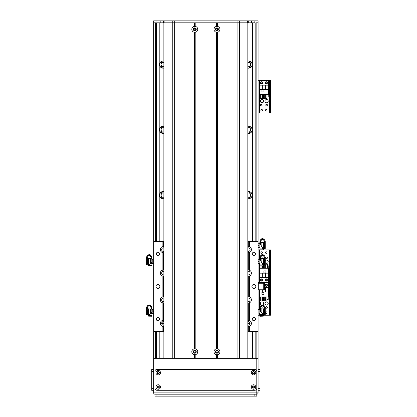 <?xml version="1.0" encoding="UTF-8"?>
<svg xmlns="http://www.w3.org/2000/svg" width="417" height="417" viewBox="0 0 417 417"><rect width="100%" height="100%" fill="white"/><g stroke="black" fill="none" stroke-linecap="round" stroke-linejoin="round"><path stroke-width="0.63" d="M163.871 322.148A3.591 3.591 0 0 0 162.072 322.226M163.871 191.606A3.591 3.591 0 0 0 159.534 195.12A3.591 3.591 0 0 0 163.871 198.633M163.871 126.341A3.591 3.591 0 0 0 159.534 129.849A3.591 3.591 0 0 0 163.871 133.362M163.871 61.07A3.591 3.591 0 0 0 159.534 64.583A3.591 3.591 0 0 0 163.871 68.091M247.886 68.091A3.591 3.591 0 0 0 252.217 64.583A3.591 3.591 0 0 0 247.886 61.07M247.886 133.362A3.591 3.591 0 0 0 252.217 129.849A3.591 3.591 0 0 0 247.886 126.341M247.886 198.633A3.591 3.591 0 0 0 252.217 195.12A3.591 3.591 0 0 0 247.886 191.606M249.684 322.226A3.591 3.591 0 0 0 247.886 322.148M256.137 241.459L256.137 22.81L258.092 22.81L258.092 371.349L260.052 371.349L260.052 369.389L258.092 369.389L260.052 369.389M153.659 20.881L153.956 20.85L153.659 20.85L153.659 22.81L155.619 22.81L155.619 241.459M251.154 67.132L252.139 65.344L252.139 63.817L251.154 62.029M247.886 62.56A2.153 2.153 0 0 1 249.585 62.649L250.132 63.04C250.862 64.067 250.862 65.094 250.132 66.121L250.132 67.841L250.841 67.408M250.841 61.752L250.132 61.32L250.132 63.04L250.132 61.32M163.871 66.6A2.153 2.153 0 0 1 162.171 66.511L161.619 66.121L160.972 64.583L161.619 63.04L162.171 62.649A2.153 2.153 0 0 1 163.871 62.56M161.676 67.867L161.624 66.126M161.624 63.035L161.676 61.294M250.132 67.841L250.132 66.121L249.585 66.511A2.153 2.153 0 0 1 247.886 66.6M250.075 61.294L250.132 63.035M250.132 66.126L250.075 67.867M160.602 62.029L159.617 63.817L159.617 65.344L160.602 67.132M160.915 67.408L161.624 67.841M161.624 61.32L160.915 61.752M251.154 132.403L252.139 130.61L252.139 129.088L251.154 127.3M247.886 127.831A2.153 2.153 0 0 1 249.585 127.92L250.132 128.311C250.862 129.338 250.862 130.365 250.132 131.391L250.132 133.112L250.841 132.679M250.841 127.023L250.132 126.591L250.132 128.311L250.132 126.591M163.871 131.871A2.153 2.153 0 0 1 162.171 131.782L161.619 131.391L160.972 129.849L161.619 128.311L162.171 127.92A2.153 2.153 0 0 1 163.871 127.831M161.676 133.138L161.624 131.397M161.624 128.306L161.676 126.565M250.132 131.397L249.585 131.782A2.153 2.153 0 0 1 247.886 131.871M250.075 126.565L250.132 128.306M250.132 133.112L250.132 131.391L250.075 133.138M160.602 127.3L159.617 129.088L159.617 130.61L160.602 132.403M160.915 132.679L161.624 133.112L161.619 131.391L161.619 133.112M161.624 126.591L160.915 127.023M251.154 197.674L252.139 195.881L252.139 194.358L251.154 192.565M247.886 193.097A2.153 2.153 0 0 1 249.585 193.191L250.132 193.577C250.862 194.603 250.862 195.636 250.132 196.662L250.132 198.377L250.841 197.95M250.841 192.294L250.132 191.856M163.871 197.142A2.153 2.153 0 0 1 162.171 197.053L161.619 196.662L160.972 195.12L161.619 193.577L162.171 193.191A2.153 2.153 0 0 1 163.871 193.097M161.676 198.403L161.624 196.662M161.624 193.577L161.676 191.836M250.132 198.377L250.132 196.662L249.585 197.053A2.153 2.153 0 0 1 247.886 197.142M250.075 191.836L250.132 193.577M250.132 196.662L250.075 198.403M160.602 192.565L159.617 194.358L159.617 195.881L160.602 197.674M160.915 197.95L161.624 198.383M161.624 191.856L160.915 192.294M161.765 323.988L162.171 323.728A2.153 2.153 0 0 1 163.871 323.639M247.886 323.639A2.153 2.153 0 0 1 249.585 323.728L249.992 323.988M153.659 22.81L153.659 241.459L162.145 241.459L162.145 246.807A3.101 3.101 0 0 0 162.145 252.431L162.145 270.305A3.101 3.101 0 0 0 162.145 275.929L162.145 297.066A3.101 3.101 0 0 0 162.145 302.69L162.145 320.564A3.101 3.101 0 0 0 162.145 326.188L162.145 331.531L153.659 331.531L153.659 392.887A1.303 1.303 0 0 0 154.968 394.19L154.968 392.887L153.659 392.887M265.248 260.766A1.632 1.632 -90 0 1 267.667 260.495A1.632 1.632 -90 0 1 267.667 262.929A1.632 1.632 -90 0 1 265.248 262.658M267.38 257.795A0.803 0.803 -90 0 1 266.176 258.488A0.803 0.803 -90 0 1 266.176 257.101A0.803 0.803 -90 0 1 267.38 257.795M267.052 252.572A0.803 0.803 -90 0 1 265.853 253.27A0.803 0.803 -90 0 1 265.853 251.878A0.803 0.803 -90 0 1 267.052 252.572M262.486 279.984A0.803 0.803 -90 0 1 261.282 280.683A0.803 0.803 -90 0 1 261.282 279.291A0.803 0.803 -90 0 1 262.486 279.984M267.052 279.984A0.803 0.803 -90 0 1 265.853 280.683A0.803 0.803 -90 0 1 265.853 279.291A0.803 0.803 -90 0 1 267.052 279.984M262.486 252.572A0.803 0.803 -90 0 1 261.282 253.27A0.803 0.803 -90 0 1 261.282 251.878A0.803 0.803 -90 0 1 262.486 252.572M260.792 257.221A0.803 0.803 -90 0 1 262.157 257.795A0.803 0.803 -90 0 1 260.583 258.019M270.492 280.641L269.45 280.641L269.45 282.596L270.492 282.596L270.492 249.96L269.45 249.96L269.45 251.92L270.492 251.92M269.45 280.641L269.45 251.92M258.092 249.96L259.833 249.96M261.61 249.96L270.492 249.96M259.463 283.232L259.463 282.596L258.092 282.596L269.45 282.596L269.45 284.556L270.492 284.556L270.492 282.596L269.189 282.596L269.189 249.96M260.542 279.984A1.142 1.142 -90 0 1 262.257 278.999A1.142 1.142 -90 0 1 262.257 280.975A1.142 1.142 -90 0 1 260.542 279.984M265.108 279.984A1.142 1.142 -90 0 1 266.823 278.999A1.142 1.142 -90 0 1 266.823 280.975A1.142 1.142 -90 0 1 265.108 279.984M268.407 273.166L268.407 268.24L259.53 268.24L259.53 282.273L268.407 282.273L268.407 273.166L265.598 273.166L265.598 277.701L268.407 277.701M265.989 270.914L263.904 270.914L263.904 273.005L265.989 273.005L265.989 270.914M267.594 265.759L268.209 265.759L268.209 268.24M259.833 265.759L259.723 268.24M263.627 265.759L264.305 265.759M265.285 265.759L265.963 265.759M261.97 265.942L261.97 268.24M260.99 265.968L260.99 268.24M263.544 264.19L263.627 268.24M262.647 265.926L262.647 268.24M265.248 264.19L265.285 268.24M264.305 264.279L264.305 268.24M265.963 268.24L265.963 264.19L267.594 264.19L267.594 268.24M259.53 273.166L265.598 273.166M265.598 277.701L259.53 277.701M262.335 273.166L262.335 277.701M265.926 272.937L265.926 270.977L263.966 270.977L263.966 272.937L265.926 272.937M193.723 351.766A1.058 1.058 0 0 1 195.312 350.848A1.058 1.058 0 0 1 195.312 352.683A1.058 1.058 0 0 1 193.723 351.766M215.917 351.766A1.058 1.058 0 0 1 217.502 350.848A1.058 1.058 0 0 1 217.502 352.683A1.058 1.058 0 0 1 215.917 351.766M194.186 28.46C195.031 28.075 195.583 28.366 195.839 29.336C195.583 30.305 195.031 30.597 194.186 30.212L194.186 28.46C196.198 27.251 196.198 31.416 194.186 30.212L194.186 28.46M217.57 30.212C215.553 31.416 215.553 27.251 217.57 28.46L217.57 30.212C216.725 30.597 216.173 30.305 215.917 29.336C216.173 28.366 216.725 28.075 217.57 28.46L217.57 30.212M218.034 29.336A1.058 1.058 0 0 1 216.444 30.253A1.058 1.058 0 0 1 216.444 28.419A1.058 1.058 0 0 1 218.034 29.336M195.839 29.336A1.058 1.058 0 0 1 194.254 30.253A1.058 1.058 0 0 1 194.254 28.419A1.058 1.058 0 0 1 195.839 29.336M193.723 29.336A1.058 1.058 0 0 1 195.312 28.419A1.058 1.058 0 0 1 195.312 30.253A1.058 1.058 0 0 1 193.723 29.336M215.917 29.336A1.058 1.058 0 0 1 217.502 28.419A1.058 1.058 0 0 1 217.502 30.253A1.058 1.058 0 0 1 215.917 29.336M258.092 289.763L264.618 289.763L264.618 283.232L258.092 283.232M153.659 331.531L153.659 241.459M159.862 286.495A1.96 1.96 0 0 0 156.928 284.801A1.96 1.96 0 0 0 156.928 288.194A1.96 1.96 0 0 0 159.862 286.495M159.508 253.864A1.605 1.605 0 0 0 157.1 252.473A1.605 1.605 0 0 0 157.1 255.251A1.605 1.605 0 0 0 159.508 253.864M159.508 319.13A1.605 1.605 0 0 0 157.1 317.744A1.605 1.605 0 0 0 157.1 320.522A1.605 1.605 0 0 0 159.508 319.13M258.092 331.531L249.606 331.531L249.606 326.188A3.101 3.101 0 0 0 249.606 320.564L249.606 302.69A3.101 3.101 0 0 0 249.606 297.066L249.606 275.929A3.101 3.101 0 0 0 249.606 270.305L249.606 252.431A3.101 3.101 0 0 0 249.606 246.807L249.606 241.459L258.092 241.459M255.809 286.495A1.96 1.96 0 0 0 252.874 284.801A1.96 1.96 0 0 0 252.874 288.194A1.96 1.96 0 0 0 255.809 286.495M255.454 319.13A1.605 1.605 0 0 0 253.046 317.744A1.605 1.605 0 0 0 253.046 320.522A1.605 1.605 0 0 0 255.454 319.13M255.454 253.864A1.605 1.605 0 0 0 253.046 252.473A1.605 1.605 0 0 0 253.046 255.251A1.605 1.605 0 0 0 255.454 253.864M249.225 252.582A3.101 3.101 0 0 0 249.606 252.431L248.303 252.718A3.101 3.101 0 0 1 247.886 252.692M247.886 246.546A3.101 3.101 0 0 1 248.303 246.52L249.606 246.807A3.101 3.101 0 0 0 249.225 246.661M247.886 241.459L249.606 241.459M162.145 241.459L163.871 241.459M249.606 331.531L247.886 331.531M163.871 331.531L162.145 331.531M162.249 246.765A3.101 3.101 0 0 0 162.145 246.807L163.454 246.52A3.101 3.101 0 0 1 163.871 246.546M163.871 252.692A3.101 3.101 0 0 1 163.454 252.718L162.145 252.431A3.101 3.101 0 0 0 162.249 252.478M162.249 270.258A3.101 3.101 0 0 0 162.145 270.305L163.454 270.018A3.101 3.101 0 0 1 163.871 270.044M163.871 276.19A3.101 3.101 0 0 1 163.454 276.216L162.145 275.929A3.101 3.101 0 0 0 162.249 275.976M162.249 297.019A3.101 3.101 0 0 0 162.145 297.066L163.454 296.779A3.101 3.101 0 0 1 163.871 296.805M163.871 302.951A3.101 3.101 0 0 1 163.454 302.977L162.145 302.69A3.101 3.101 0 0 0 162.249 302.732M162.249 320.517A3.101 3.101 0 0 0 162.145 320.564L163.454 320.272A3.101 3.101 0 0 1 163.871 320.303M163.871 326.448A3.101 3.101 0 0 1 163.454 326.475L162.145 326.188A3.101 3.101 0 0 0 162.249 326.23M249.225 326.334A3.101 3.101 0 0 0 249.606 326.188L248.303 326.475A3.101 3.101 0 0 1 247.886 326.448M247.886 320.303A3.101 3.101 0 0 1 248.303 320.272L249.606 320.564A3.101 3.101 0 0 0 249.225 320.412M249.225 302.836A3.101 3.101 0 0 0 249.606 302.69L248.303 302.977A3.101 3.101 0 0 1 247.886 302.951M247.886 296.805A3.101 3.101 0 0 1 248.303 296.779L249.606 297.066A3.101 3.101 0 0 0 249.225 296.92M249.225 276.075A3.101 3.101 0 0 0 249.606 275.929L248.303 276.216A3.101 3.101 0 0 1 247.886 276.19M247.886 270.044A3.101 3.101 0 0 1 248.303 270.018L249.606 270.305A3.101 3.101 0 0 0 249.225 270.159M163.871 321.627A1.793 1.793 0 0 0 161.655 323.373A1.793 1.793 0 0 0 163.871 325.119M163.871 271.373A1.793 1.793 0 0 0 161.655 273.119A1.793 1.793 0 0 0 163.871 274.86M247.886 301.621A1.793 1.793 0 0 0 250.096 299.875A1.793 1.793 0 0 0 247.886 298.134M247.886 251.368A1.793 1.793 0 0 0 250.096 249.621A1.793 1.793 0 0 0 247.886 247.875M247.886 274.86A1.793 1.793 0 0 0 250.096 273.119A1.793 1.793 0 0 0 247.886 271.373M247.886 325.119A1.793 1.793 0 0 0 250.096 323.373A1.793 1.793 0 0 0 247.886 321.627M163.871 247.875A1.793 1.793 0 0 0 161.655 249.621A1.793 1.793 0 0 0 163.871 251.368M163.871 298.134A1.793 1.793 0 0 0 161.655 299.875A1.793 1.793 0 0 0 163.871 301.621M194.374 32.276A2.971 2.971 0 0 1 194.374 26.391L194.781 26.693L195.187 26.391A2.971 2.971 0 0 1 195.187 32.276L194.781 31.979L194.374 32.276L194.374 348.826L194.781 349.123L195.187 348.826A2.971 2.971 0 0 1 195.187 354.711L194.781 354.408L194.374 354.711A2.971 2.971 0 0 1 194.374 348.826M193.311 29.336A1.47 1.47 0 0 0 195.516 30.608A1.47 1.47 0 0 0 195.516 28.064A1.47 1.47 0 0 0 193.311 29.336M193.311 351.766A1.47 1.47 0 0 0 195.516 353.037A1.47 1.47 0 0 0 195.516 350.494A1.47 1.47 0 0 0 193.311 351.766M216.564 354.711A2.971 2.971 0 0 1 216.564 348.826L216.976 349.123L217.382 348.826A2.971 2.971 0 0 1 217.382 354.711L216.976 354.408L216.564 354.711L216.564 358.292L195.187 358.292L195.187 354.711M215.506 351.766A1.47 1.47 0 0 0 217.705 353.037A1.47 1.47 0 0 0 217.705 350.494A1.47 1.47 0 0 0 215.506 351.766M216.564 32.276A2.971 2.971 0 0 1 216.564 26.391L216.976 26.693L217.382 26.391A2.971 2.971 0 0 1 217.382 32.276L216.976 31.979L216.564 32.276L216.564 348.826M215.506 29.336A1.47 1.47 0 0 0 217.705 30.608A1.47 1.47 0 0 0 217.705 28.064A1.47 1.47 0 0 0 215.506 29.336M163.871 358.292L163.871 22.81L194.374 22.81L194.374 26.391M194.374 354.711L194.374 358.292L174.655 358.292L174.655 22.81L247.886 22.81L247.886 358.292M194.781 26.693L194.781 22.81M194.781 358.292L194.781 354.408M216.976 26.693L216.976 22.81M216.976 349.123L216.976 31.979M217.382 26.391L217.382 22.81L237.096 22.81L237.096 358.292L217.382 358.292L217.382 354.711M216.976 358.292L216.976 354.408M195.187 26.391L195.187 22.81L216.564 22.81L216.564 26.391M194.781 349.123L194.781 31.979M153.956 20.85L258.092 20.85L258.092 22.81M254.829 20.85L254.829 22.81L247.823 22.81L247.823 358.292M163.933 358.292L163.933 22.81L156.928 22.81L156.928 20.85M258.092 20.881L257.8 20.85M163.454 20.85L163.454 22.81M248.303 20.85L248.303 22.81M264.946 303.482A1.632 1.632 -90 0 1 267.396 302.07A1.632 1.632 -90 0 1 267.396 304.895A1.632 1.632 -90 0 1 264.946 303.482M261.574 305.056A1.632 1.632 -90 0 1 261.735 301.877A1.632 1.632 -90 0 1 262.804 304.91M261.178 306.62A0.803 0.803 -90 0 1 262.157 307.402A0.803 0.803 -90 0 1 260.688 307.84M267.052 285.207A0.803 0.803 -90 0 1 265.853 285.906A0.803 0.803 -90 0 1 265.853 284.514A0.803 0.803 -90 0 1 267.052 285.207M267.052 312.62A0.803 0.803 -90 0 1 265.853 313.318A0.803 0.803 -90 0 1 265.853 311.926A0.803 0.803 -90 0 1 267.052 312.62M267.38 307.402A0.803 0.803 -90 0 1 266.176 308.095A0.803 0.803 -90 0 1 266.176 306.703A0.803 0.803 -90 0 1 267.38 307.402M270.492 313.276L269.45 313.276L269.45 315.231L270.492 315.231L270.492 284.556M269.45 313.276L269.45 284.556M259.463 263.362L259.463 282.596L269.189 282.596L269.189 315.231L270.492 315.231M258.092 315.231L259.833 315.231M263.617 315.231L269.189 315.231M267.396 285.207A1.142 1.142 -90 0 1 265.681 286.198A1.142 1.142 -90 0 1 265.681 284.217A1.142 1.142 -90 0 1 267.396 285.207M259.53 289.763L259.53 296.956L268.407 296.956L268.407 282.924L259.53 282.924L259.53 283.232M262.335 289.763L262.335 292.03L259.53 292.03M261.944 294.282L264.034 294.282L264.034 292.192L261.944 292.192L261.944 294.282M260.338 299.437L259.723 299.437L259.723 296.956M266.943 299.437L268.209 299.437L268.209 296.956M265.963 299.437L265.285 299.437M264.305 299.437L263.627 299.437M262.647 299.437L261.97 299.437M266.943 296.956L266.943 301.001L265.963 301.001L265.963 296.956M265.285 296.956L265.285 301.001L264.305 301.001L264.305 296.956M263.627 296.956L263.627 301.001L262.647 301.001L262.647 296.956M261.97 296.956L261.97 301.001L260.338 301.001L260.338 296.956M268.407 292.03L262.335 292.03M264.618 287.49L268.407 287.49M265.598 292.03L265.598 287.49M262.012 292.26L262.012 294.214L263.966 294.214L263.966 292.26L262.012 292.26M264.946 101.149A1.632 1.632 -90 0 1 267.396 99.736A1.632 1.632 -90 0 1 267.396 102.561A1.632 1.632 -90 0 1 264.946 101.149M260.38 101.149A1.632 1.632 -90 0 1 262.825 99.736A1.632 1.632 -90 0 1 262.825 102.561A1.632 1.632 -90 0 1 260.38 101.149M262.157 105.063A0.803 0.803 -90 0 1 260.953 105.762A0.803 0.803 -90 0 1 260.953 104.37A0.803 0.803 -90 0 1 262.157 105.063M267.052 82.874A0.803 0.803 -90 0 1 265.853 83.567A0.803 0.803 -90 0 1 265.853 82.175A0.803 0.803 -90 0 1 267.052 82.874M262.486 110.286A0.803 0.803 -90 0 1 261.282 110.979A0.803 0.803 -90 0 1 261.282 109.593A0.803 0.803 -90 0 1 262.486 110.286M267.052 110.286A0.803 0.803 -90 0 1 265.853 110.979A0.803 0.803 -90 0 1 265.853 109.593A0.803 0.803 -90 0 1 267.052 110.286M262.486 82.874A0.803 0.803 -90 0 1 261.282 83.567A0.803 0.803 -90 0 1 261.282 82.175A0.803 0.803 -90 0 1 262.486 82.874M267.38 105.063A0.803 0.803 -90 0 1 266.176 105.762A0.803 0.803 -90 0 1 266.176 104.37A0.803 0.803 -90 0 1 267.38 105.063M270.492 110.938L269.45 110.938L269.45 112.898L270.492 112.898L270.492 80.262L269.45 80.262L269.45 82.222L270.492 82.222M269.45 110.938L269.45 82.222M258.092 80.262L269.45 80.262M270.492 112.898L269.189 112.898L269.189 80.262M258.092 112.898L269.189 112.898M267.396 82.874A1.142 1.142 -90 0 1 265.681 83.864A1.142 1.142 -90 0 1 265.681 81.883A1.142 1.142 -90 0 1 267.396 82.874M262.825 82.874A1.142 1.142 -90 0 1 261.11 83.864A1.142 1.142 -90 0 1 261.11 81.883A1.142 1.142 -90 0 1 262.825 82.874M259.53 89.691L259.53 94.623L268.407 94.623L268.407 80.59L259.53 80.59L259.53 89.691L262.335 89.691L262.335 85.157L259.53 85.157M261.944 91.943L264.034 91.943L264.034 89.858L261.944 89.858L261.944 91.943M260.338 97.104L259.723 97.104L259.723 94.623M266.943 97.104L268.209 97.104L268.209 94.623M265.963 97.104L265.285 97.104M264.305 97.104L263.627 97.104M262.647 97.104L261.97 97.104M266.943 94.623L266.943 98.667L265.963 98.667L265.963 94.623M265.285 94.623L265.285 98.667L264.305 98.667L264.305 94.623M263.627 94.623L263.627 98.667L262.647 98.667L262.647 94.623M261.97 94.623L261.97 98.667L260.338 98.667L260.338 94.623M268.407 89.691L262.335 89.691M262.335 85.157L268.407 85.157M265.598 89.691L265.598 85.157M262.012 89.921L262.012 91.881L263.966 91.881L263.966 89.921L262.012 89.921M153.659 258.947L152.888 258.947L152.799 259.801L152.888 258.947L151.924 259.541M153.659 261.063L152.888 261.063L152.799 259.801M153.659 263.487L152.888 263.487L152.888 261.063M153.659 263.789L152.888 263.789L152.888 263.487M152.888 263.789L151.924 263.195M152.799 262.502L152.799 263.607M152.799 260.208L152.799 262.043M148.869 265.91L150.542 263.393L151.924 263.414L151.924 265.983A5435.246 3184.603 -179.5 0 1 148.869 265.91L151.142 262.21M150.542 263.393L151.142 262.376L151.924 262.376L151.908 258.123M151.194 258.123L151.142 262.376L151.924 262.376L151.924 263.414M151.913 258.472L151.913 258.17C151.017 252.243 146.57 254.99 146.508 257.753L146.508 258.055C146.57 255.298 151.017 252.546 151.913 258.472L151.256 258.472C150.115 252.926 147.071 256.351 147.133 258.639L147.128 258.467M148.139 265.577L148.457 265.905L148.139 264.263M148.462 264.117L148.462 264.633A286.041 271.915 -0 0 1 148.139 264.951M148.332 264.123L148.822 264.112L148.822 264.878L149.197 264.878L148.822 265.05L149.312 265.05M148.822 264.633L148.462 264.633M148.838 265.916L151.924 265.999L151.924 265.441L149.296 265.379M146.508 258.639L147.29 258.3L147.29 264.414L146.508 264.409L146.508 258.055M150.62 263.106L150.62 258.655L148.332 258.592M147.811 264.149L148.332 264.154L148.332 258.561L147.811 258.561M147.29 264.279L147.811 264.284L147.811 258.431L147.29 258.431M148.822 264.112L149.953 264.091M153.659 309.206L152.888 309.206L152.799 310.06L152.888 309.206L151.924 309.8M153.659 311.322L152.888 311.322L152.799 310.06M153.659 313.74L152.888 313.74L152.888 311.322M153.659 314.048L152.888 314.048L152.888 313.74M152.888 314.048L151.924 313.454M152.799 312.76L152.799 313.865M152.799 310.462L152.799 312.302M148.869 316.164L150.542 313.652L151.924 313.673L151.924 316.242A5435.246 3184.603 -179.5 0 1 148.869 316.164L151.142 312.469M150.542 313.652L151.142 312.63L151.924 312.63L151.908 308.382M151.194 308.382L151.142 312.63L151.924 312.63M151.913 308.731L151.913 308.429C151.017 302.502 146.57 305.249 146.508 308.012L146.508 308.314C146.57 305.557 151.017 302.805 151.913 308.731L151.256 308.731C150.115 303.185 147.071 306.604 147.133 308.898L147.128 308.726M151.924 313.673L151.924 312.641M148.139 314.517L148.457 316.164L148.139 315.841M148.462 314.376L148.462 314.887A286.041 271.915 -0 0 1 148.139 315.205M148.332 314.376L148.822 314.371L148.822 315.132L149.197 315.132L148.822 315.309L149.312 315.309M148.822 314.887L148.462 314.887M148.838 316.175L151.924 316.242M149.296 315.633L151.924 315.7L151.924 316.258M146.508 308.314L146.508 308.898L147.133 308.898L147.133 308.57M150.62 313.36L150.62 308.914L148.332 308.851M146.508 308.898L146.508 314.663L147.29 314.673L147.133 308.559M147.811 314.408L148.332 314.413L148.332 308.82L147.811 308.82M147.29 314.538L147.811 314.543L147.811 308.689L147.29 308.689M148.822 314.371L149.953 314.35M258.092 309.206L258.957 309.325L258.957 313.193M258.092 314.048L259.833 313.454M258.092 311.932L258.863 311.932M258.092 309.508L258.863 309.508M258.863 309.206L259.833 309.8M258.957 312.786L258.957 310.952M258.957 310.493L258.957 309.388M260.615 310.618L260.615 308.382L259.833 308.382L259.833 310.613L260.615 310.618L260.959 311.275L259.833 311.275L259.833 310.613M263.299 315.476L263.617 315.143L263.299 316.169L263.299 315.476L262.887 315.377A5290.271 7.986 179.6 0 0 259.833 315.398L259.833 315.325M262.934 314.199L263.294 314.199A286.041 271.915 180 0 0 263.617 314.517L263.617 315.143M262.559 314.564L262.934 314.423L262.585 314.621M259.833 311.275L259.833 314.355L262.449 314.324L260.959 311.275M262.449 314.324L262.887 315.377M262.918 316.175L263.617 315.841M259.833 315.398L259.833 316.258L263.299 316.169M264.623 308.596C264.686 306.302 261.641 302.883 260.5 308.429M264.623 308.898C264.686 306.604 261.641 303.185 260.5 308.731M260.615 309.023L261.136 308.914L261.136 311.635M265.248 308.559L264.467 308.559L264.467 313.881L265.248 313.829L265.248 308.012C265.186 305.249 260.734 302.502 259.843 308.429M265.248 313.829L265.248 314.663L264.467 314.673M262.137 313.688L262.934 313.662L262.934 314.423M264.467 308.689L263.945 308.689L263.945 313.777L264.467 313.746M263.945 308.82L263.424 308.82L263.424 313.678L263.945 313.641M262.934 313.662L263.424 313.641M262.934 314.121L265.248 314.183M264.467 314.538L263.508 314.413M258.092 258.947L258.957 259.072L258.957 262.934M258.092 263.789L259.833 263.195M258.092 261.673L258.863 261.673M258.092 259.254L258.863 259.254M258.863 258.947L259.833 259.541M258.957 262.533L258.957 260.693M258.957 260.234L258.957 259.129M260.615 260.364L260.615 258.123L259.833 258.123L259.833 260.354L260.615 260.364L260.959 261.016L259.833 261.016L259.833 260.354M263.299 265.217L263.617 264.884L263.299 265.91L263.299 265.217L262.887 265.123A5290.271 7.986 179.6 0 0 259.833 265.139L259.833 265.066M263.617 265.582L263.299 265.91L259.833 265.999L259.833 265.139M262.934 263.945L263.294 263.945A286.041 271.915 180 0 0 263.617 264.263L263.617 264.884M262.559 264.305L262.934 264.17L262.585 264.362M259.833 261.016L259.833 264.102L262.449 264.07L260.959 261.016M262.449 264.07L262.887 265.123M262.918 265.916L263.299 265.905M264.623 258.337C264.686 256.043 261.641 252.624 260.5 258.17M264.623 258.639C264.686 256.351 261.641 252.926 260.5 258.472M260.615 258.764L261.136 258.655L261.136 261.381M265.248 258.3L264.467 258.3L264.467 263.622L265.248 263.57L265.248 257.753C265.186 254.99 260.734 252.243 259.843 258.17M265.248 263.57L265.248 264.409L264.467 264.414M262.137 263.435L262.934 263.403L262.934 264.17M264.467 258.431L263.945 258.431L263.945 263.523L264.467 263.487M263.945 258.561L263.424 258.561L263.424 263.419L263.945 263.382M262.934 263.403L263.424 263.382M262.934 263.862L265.248 263.925M264.467 264.279L263.508 264.154M258.092 242.955L258.957 243.08L258.957 246.942M258.092 247.797L259.833 247.203M258.092 245.686L258.863 245.686M258.092 243.262L258.863 243.262M258.863 242.955L259.833 243.549M258.957 246.541L258.957 244.701M258.957 244.242L258.957 243.137M260.615 244.372L260.615 242.136L259.833 242.136L259.833 244.362L260.615 244.372L260.959 245.024L259.833 245.024L259.833 244.362M263.299 249.225L263.617 248.897L263.299 249.919L263.299 249.225L262.887 249.131A5290.271 7.986 179.6 0 0 259.833 249.147L259.833 249.074M262.934 247.953L263.294 247.953A286.041 271.915 180 0 0 263.617 248.271L263.617 248.897M262.559 248.313L262.934 248.178L262.585 248.37M259.833 245.024L259.833 248.11L262.449 248.079L260.959 245.024M262.449 248.079L262.887 249.131M262.918 249.929L263.617 249.59M259.833 249.147L259.833 250.007L263.299 249.919M264.623 242.345C264.686 240.051 261.641 236.632 260.5 242.178M264.623 242.652C264.686 240.359 261.641 236.934 260.5 242.48M260.615 242.772L261.136 242.663L261.136 245.389M265.248 242.308L264.467 242.308L264.467 247.635L265.248 247.583L265.248 241.761C265.186 239.004 260.734 236.251 259.843 242.178M265.248 247.583L265.248 248.417L264.467 248.428M262.137 247.443L262.934 247.411L262.934 248.178M264.467 242.439L263.945 242.439L263.945 247.531L264.467 247.495M263.945 242.569L263.424 242.569L263.424 247.427L263.945 247.396M262.934 247.411L263.424 247.396M262.934 247.87L265.248 247.938M264.467 248.287L263.508 248.162M260.052 371.349L260.052 388.316L258.092 388.316L258.092 392.887A1.303 1.303 0 0 1 256.789 394.19A1.303 1.303 0 0 0 258.092 392.887L256.789 392.887L256.789 394.19L254.829 394.19L254.829 396.15L256.789 396.15L256.789 394.19L256.789 396.15M258.092 392.887L258.092 358.292L256.789 358.292L256.789 392.887L154.968 392.887L154.968 358.292L153.659 358.292M254.829 396.15L154.968 396.15L154.968 394.19L256.789 394.19M254.328 387.012A0.803 0.803 0 0 1 253.124 387.706A0.803 0.803 0 0 1 253.124 386.319A0.803 0.803 0 0 1 254.328 387.012M159.033 387.012A0.803 0.803 0 0 1 157.829 387.706A0.803 0.803 0 0 1 157.829 386.319A0.803 0.803 0 0 1 159.033 387.012M159.033 372.652A0.803 0.803 0 0 1 157.829 373.351A0.803 0.803 0 0 1 157.829 371.959A0.803 0.803 0 0 1 159.033 372.652M254.328 372.652A0.803 0.803 0 0 1 253.124 373.351A0.803 0.803 0 0 1 253.124 371.959A0.803 0.803 0 0 1 254.328 372.652M154.968 358.292L256.789 358.292M156.928 396.15L156.928 394.19L254.829 394.19M258.092 390.276L260.052 390.276L260.052 388.316M258.092 388.316L258.092 371.349M252.415 372.652A1.11 1.11 0 0 0 254.078 373.616A1.11 1.11 0 0 0 254.078 371.693A1.11 1.11 0 0 0 252.415 372.652M251.274 372.652A2.252 2.252 0 0 1 254.651 370.703A2.252 2.252 0 0 1 254.651 374.602A2.252 2.252 0 0 1 251.274 372.652M157.12 387.012A1.11 1.11 0 0 0 158.783 387.972A1.11 1.11 0 0 0 158.783 386.053A1.11 1.11 0 0 0 157.12 387.012M155.979 387.012A2.252 2.252 0 0 1 159.357 385.063A2.252 2.252 0 0 1 159.357 388.962A2.252 2.252 0 0 1 155.979 387.012M157.12 372.652A1.11 1.11 0 0 0 158.783 373.616A1.11 1.11 0 0 0 158.783 371.693A1.11 1.11 0 0 0 157.12 372.652M155.979 372.652A2.252 2.252 0 0 1 159.357 370.703A2.252 2.252 0 0 1 159.357 374.602A2.252 2.252 0 0 1 155.979 372.652M252.415 387.012A1.11 1.11 0 0 0 254.078 387.972A1.11 1.11 0 0 0 254.078 386.053A1.11 1.11 0 0 0 252.415 387.012M251.274 387.012A2.252 2.252 0 0 1 254.651 385.063A2.252 2.252 0 0 1 254.651 388.962A2.252 2.252 0 0 1 251.274 387.012M154.968 371.349A1.96 1.96 0 0 1 156.928 369.389L254.829 369.389A1.96 1.96 0 0 1 256.789 371.349L256.789 388.316A1.96 1.96 0 0 1 254.829 390.276L156.928 390.276A1.96 1.96 0 0 1 154.968 388.316L154.968 371.349M153.659 388.316L151.705 388.316L151.705 390.276L153.659 390.276L151.705 390.276M151.705 388.316L151.705 371.349L153.659 371.349M153.659 369.389L151.705 369.389L151.705 371.349M161.676 323.102L161.676 323.644M162.036 61.163L162.036 62.722M162.036 322.273L162.036 323.8M162.036 196.975L162.036 198.539M162.036 131.704L162.036 133.268M162.036 191.7L162.036 193.264M162.171 322.2L162.171 323.728M162.171 197.053L162.171 198.581M162.171 131.782L162.171 133.31M162.171 191.658L162.171 193.191M162.171 61.122L162.171 62.649M162.171 66.511L162.171 68.044M162.171 126.387L162.171 127.92M249.585 322.2L249.585 323.728M249.72 322.273L249.72 323.8M249.585 197.053L249.585 198.581M249.72 196.975L249.72 198.539M249.585 131.782L249.585 133.31M249.585 191.658L249.585 193.191M249.72 131.704L249.72 133.268M249.72 191.7L249.72 193.264M249.585 66.511L249.585 68.044M249.585 126.387L249.585 127.92M249.72 66.439L249.72 68.002M249.72 126.429L249.72 127.993M249.72 61.163L249.72 62.722M249.585 61.122L249.585 62.649M250.075 323.102L250.075 323.644M162.036 66.439L162.036 68.002M162.036 126.429L162.036 127.993M155.619 331.531L155.619 358.292M255.157 22.81L255.157 241.459M255.157 331.531L255.157 358.292M256.137 331.531L256.137 358.292M156.599 22.81L156.599 241.459M156.599 331.531L156.599 358.292M259.463 259.379L259.463 249.96M258.29 289.763L258.29 283.232M263.247 283.232L263.247 289.763M163.454 246.52L163.454 241.459M163.454 270.018L163.454 252.718M163.454 296.779L163.454 276.216M163.454 320.272L163.454 302.977M163.454 331.531L163.454 326.475M248.303 331.531L248.303 326.475M248.303 320.272L248.303 302.977M248.303 296.779L248.303 276.216M248.303 270.018L248.303 252.718M248.303 246.52L248.303 241.459M194.515 26.433L194.515 22.81M194.515 358.292L194.515 354.669M195.052 26.433L195.052 22.81M195.052 358.292L195.052 354.669M216.704 26.433L216.704 22.81M216.704 348.867L216.704 32.234M217.241 26.433L217.241 22.81M217.241 348.867L217.241 32.234M217.382 348.826L217.382 32.276M239.514 358.292L239.514 22.81M217.241 358.292L217.241 354.669M216.704 358.292L216.704 354.669M195.187 348.826L195.187 32.276M195.052 348.867L195.052 32.234M194.515 348.867L194.515 32.234M172.237 358.292L172.257 20.85M251.566 20.85L251.566 22.81M160.191 20.85L160.191 22.81M164.095 20.85L164.095 22.81M174.676 20.85L174.676 22.81M237.075 20.85L237.075 22.81M239.494 20.85L239.494 22.81M247.662 20.85L247.662 22.81M259.463 315.231L259.463 313.615M259.463 309.633L259.463 289.763M259.463 112.898L259.463 80.262M252.546 358.292L252.546 331.531M252.546 241.459L252.546 22.81M159.211 358.292L159.211 331.531M159.211 241.459L159.211 22.81M151.142 258.764L150.62 258.655M149.515 264.774L149.197 264.878M151.142 309.023L150.62 308.914M149.515 315.033L149.197 315.132M261.136 308.914L263.424 308.851M261.136 258.655L263.424 258.592M261.136 242.663L263.424 242.605"/></g></svg>
